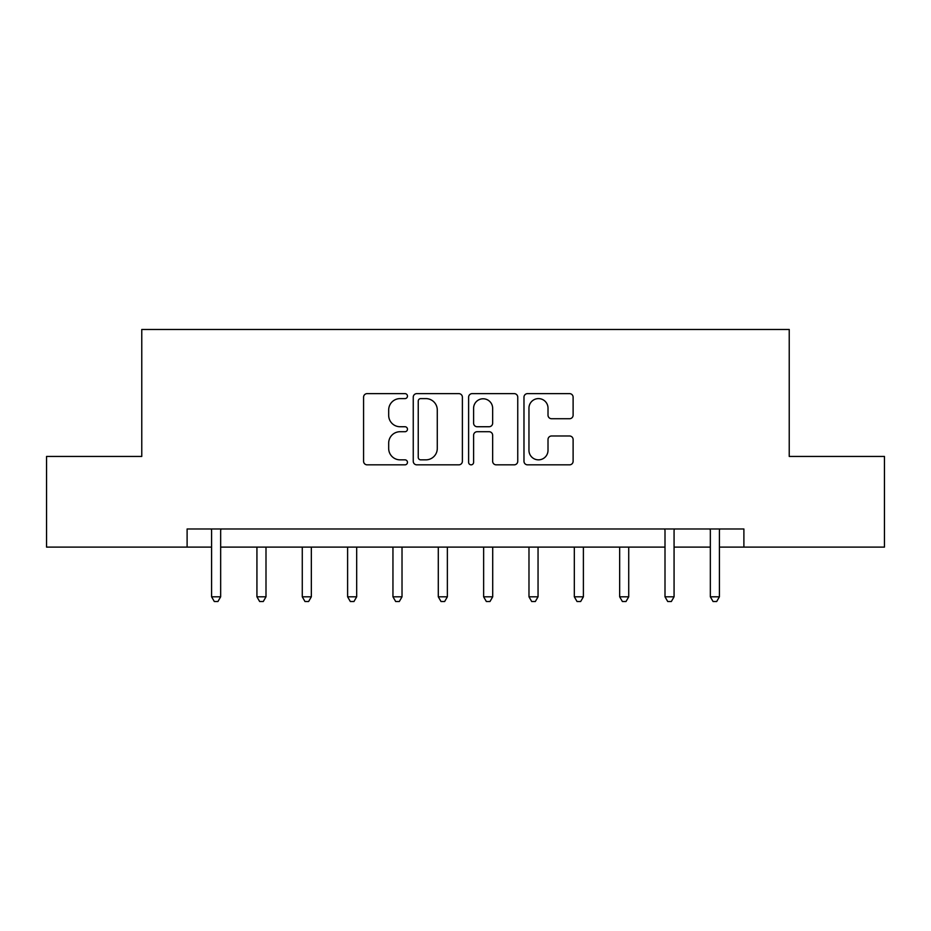 <?xml version="1.0" encoding="UTF-8"?>
<svg xmlns="http://www.w3.org/2000/svg" width="931" height="931" viewBox="0 0 931 931"><rect width="100%" height="100%" fill="white"/><g stroke="black" fill="none" stroke-linecap="round" stroke-linejoin="round"><path stroke-width="1.4" d="M407.464 396.117A2.49 2.49 0 0 0 404.973 393.627L367.14 393.627A3.561 3.561 0 0 0 363.579 397.188L363.579 461.276A3.561 3.561 0 0 0 367.14 464.837L404.973 464.837A2.49 2.49 0 0 0 407.464 462.335A2.49 2.49 0 0 0 404.973 459.844L400.074 459.844A11.393 11.393 0 0 1 388.681 448.451L388.681 443.109A11.393 11.393 0 0 1 400.074 431.716L404.973 431.716A2.49 2.49 0 0 0 407.464 429.226A2.49 2.49 0 0 0 404.973 426.735L400.074 426.735A11.393 11.393 0 0 1 388.681 415.342L388.681 410.001A11.393 11.393 0 0 1 400.074 398.608L404.973 398.608A2.49 2.49 0 0 0 407.464 396.117M569.551 418.729A3.561 3.561 0 0 0 573.112 415.168L573.112 397.188A3.561 3.561 0 0 0 569.551 393.627L527.54 393.627A3.561 3.561 0 0 0 523.978 397.188L523.978 461.276A3.561 3.561 0 0 0 527.54 464.837L569.551 464.837A3.561 3.561 0 0 0 573.112 461.276L573.112 439.548A3.561 3.561 0 0 0 569.551 435.987L551.571 435.987A3.561 3.561 0 0 0 548.01 439.548L548.01 450.325A9.519 9.519 0 0 1 538.49 459.844A9.519 9.519 0 0 1 528.959 450.325L528.959 408.127A9.519 9.519 0 0 1 538.49 398.608A9.519 9.519 0 0 1 548.01 408.127L548.01 415.168A3.561 3.561 0 0 0 551.571 418.729L569.551 418.729M187.108 547.114L46.55 547.114L46.55 456.434L141.768 456.434L141.768 329.481L789.232 329.481L789.232 456.434L884.45 456.434L884.45 547.114L743.892 547.114L743.892 528.983L187.108 528.983L187.108 547.114L211.593 547.114M462.381 397.188A3.561 3.561 0 0 0 458.82 393.627L416.809 393.627A3.561 3.561 0 0 0 413.248 397.188L413.248 461.276A3.561 3.561 0 0 0 416.809 464.837L458.82 464.837A3.561 3.561 0 0 0 462.381 461.276L462.381 397.188M472.18 393.627L514.191 393.627A3.561 3.561 0 0 1 517.752 397.188L517.752 461.276A3.561 3.561 0 0 1 514.191 464.837L496.211 464.837A3.561 3.561 0 0 1 492.65 461.276L492.65 435.277A3.561 3.561 0 0 0 489.089 431.716L477.161 431.716A3.561 3.561 0 0 0 473.6 435.277L473.6 462.335A2.49 2.49 0 0 1 471.109 464.837A2.49 2.49 0 0 1 468.619 462.335L468.619 397.188A3.561 3.561 0 0 1 472.18 393.627M220.659 547.114L665.002 547.114M674.067 547.114L710.341 547.114M719.407 547.114L743.892 547.114M420.731 398.608A2.49 2.49 0 0 0 418.24 401.098L418.24 457.354A2.49 2.49 0 0 0 420.731 459.844L425.886 459.844A11.393 11.393 0 0 0 437.279 448.451L437.279 410.001A11.393 11.393 0 0 0 425.886 398.608L420.731 398.608M492.65 408.313A9.519 9.519 0 0 0 483.119 398.782A9.519 9.519 0 0 0 473.6 408.313L473.6 423.174A3.561 3.561 0 0 0 477.161 426.735L489.089 426.735A3.561 3.561 0 0 0 492.65 423.174L492.65 408.313M221.101 528.983L220.926 529.436A3.631 3.631 0 0 0 220.659 530.786L220.659 596.806L211.593 596.806L211.593 530.786A3.631 3.631 0 0 0 211.325 529.436L211.139 528.983M220.659 596.806L217.935 601.519L214.316 601.519L211.593 596.806M256.933 547.114L256.933 596.806L265.998 596.806L265.998 547.114M265.998 596.806L263.275 601.519L259.656 601.519L256.933 596.806M302.272 547.114L302.272 596.806L311.338 596.806L311.338 547.114M311.338 596.806L308.615 601.519L304.996 601.519L302.272 596.806M347.612 547.114L347.612 596.806L356.678 596.806L356.678 547.114M356.678 596.806L353.966 601.519L350.335 601.519L347.612 596.806M392.952 547.114L392.952 596.806L402.017 596.806L402.017 547.114M402.017 596.806L399.306 601.519L395.675 601.519L392.952 596.806M438.292 547.114L438.292 596.806L447.369 596.806L447.369 547.114M447.369 596.806L444.646 601.519L441.015 601.519L438.292 596.806M483.631 547.114L483.631 596.806L492.708 596.806L492.708 547.114M492.708 596.806L489.985 601.519L486.354 601.519L483.631 596.806M528.983 547.114L528.983 596.806L538.048 596.806L538.048 547.114M538.048 596.806L535.325 601.519L531.694 601.519L528.983 596.806M574.322 547.114L574.322 596.806L583.388 596.806L583.388 547.114M583.388 596.806L580.665 601.519L577.034 601.519L574.322 596.806M619.662 547.114L619.662 596.806L628.728 596.806L628.728 547.114M628.728 596.806L626.004 601.519L622.385 601.519L619.662 596.806M674.521 528.983L674.335 529.436A3.631 3.631 0 0 0 674.067 530.786L674.067 596.806L665.002 596.806L665.002 530.786A3.631 3.631 0 0 0 664.734 529.436L664.548 528.983M674.067 596.806L671.344 601.519L667.725 601.519L665.002 596.806M719.861 528.983L719.675 529.436A3.631 3.631 0 0 0 719.407 530.786L719.407 596.806L710.341 596.806L710.341 530.786A3.631 3.631 0 0 0 710.074 529.436L709.899 528.983M719.407 596.806L716.684 601.519L713.065 601.519L710.341 596.806"/></g></svg>
